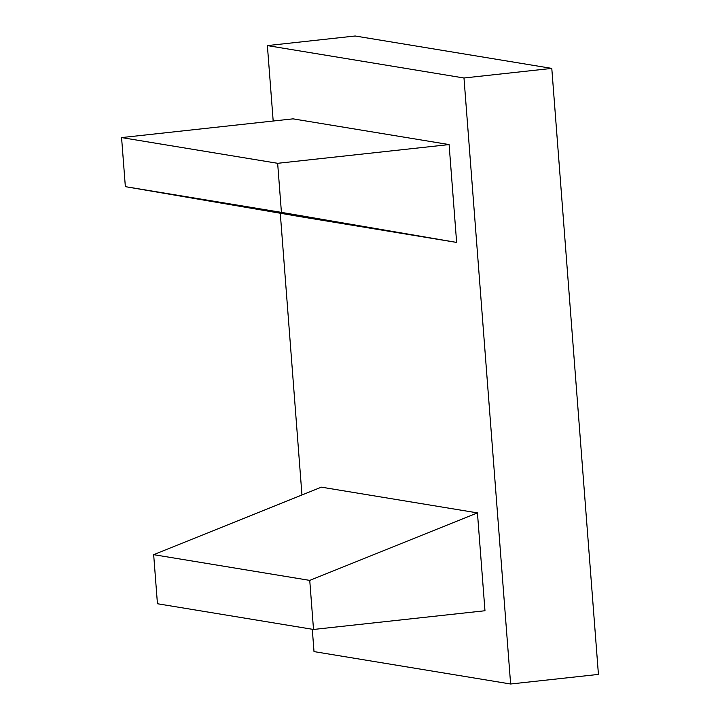 <?xml version="1.0" encoding="UTF-8"?>
<svg xmlns="http://www.w3.org/2000/svg" width="720" height="720" viewBox="0 0 720 720"><rect width="100%" height="100%" fill="white"/><g stroke="black" fill="none" stroke-linecap="round" stroke-linejoin="round"><path stroke-width="1.08" d="M449.1 144.576L293.031 118.854L121.572 137.583L125.352 186.651L281.421 212.373L456.633 242.424L449.1 144.576L277.65 163.305L281.421 212.373M125.352 186.651L300.555 216.711L456.633 242.424M121.572 137.583L277.65 163.305M309.744 580.392L477.441 512.883L484.974 610.74L313.515 629.46L309.744 580.392L153.666 554.67L321.372 487.161L477.441 512.883M313.515 629.46L157.446 603.747L153.666 554.67M312.291 629.262L314.01 651.6L510.624 684L463.986 77.994L267.381 45.594L273.186 121.023M280.278 213.228L301.959 494.973M267.381 45.594L355.185 36L551.79 68.4L598.428 674.406L510.624 684M463.986 77.994L551.79 68.4"/></g></svg>
